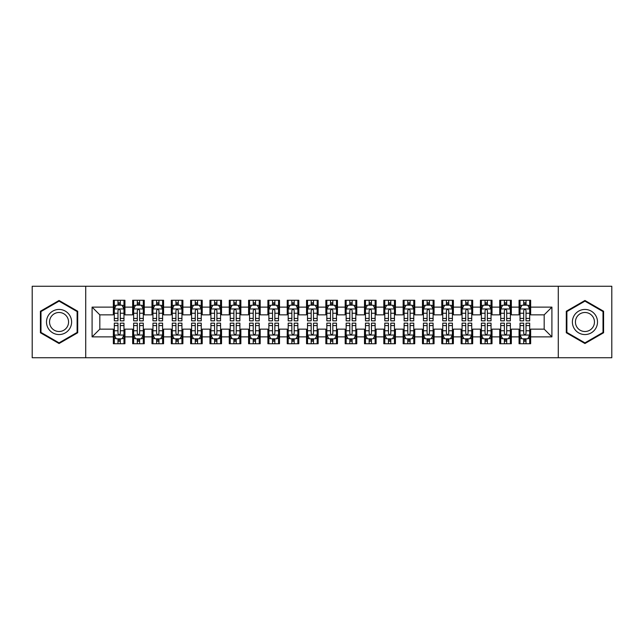 <?xml version="1.0" encoding="UTF-8"?>
<svg xmlns="http://www.w3.org/2000/svg" width="644" height="644" viewBox="0 0 644 644"><rect width="100%" height="100%" fill="white"/><g stroke="black" fill="none" stroke-linecap="round" stroke-linejoin="round"><path stroke-width="0.97" d="M558.284 357.742L611.8 357.742L611.8 286.258L558.284 286.258L558.284 357.742L85.716 357.742L85.716 286.258L32.2 286.258L32.2 357.742L85.716 357.742M558.284 286.258L85.716 286.258M92.092 336.876L92.092 307.124L113.344 307.124L113.344 314.852L99.82 314.852L99.82 329.148L92.092 336.876L113.344 336.876L113.344 343.735L124.936 343.735L124.936 336.876L132.664 336.876L132.664 343.735L144.256 343.735L144.256 336.876L151.984 336.876L151.984 343.735L163.576 343.735L163.576 336.876L171.304 336.876L171.304 343.735L182.896 343.735L182.896 336.876L190.624 336.876L190.624 343.735L202.216 343.735L202.216 336.876L209.944 336.876L209.944 343.735L221.536 343.735L221.536 336.876L229.264 336.876L229.264 343.735L240.856 343.735L240.856 336.876L248.584 336.876L248.584 343.735L260.176 343.735L260.176 336.876L267.904 336.876L267.904 343.735L279.496 343.735L279.496 336.876L287.224 336.876L287.224 343.735L298.816 343.735L298.816 336.876L306.544 336.876L306.544 343.735L318.136 343.735L318.136 336.876L325.864 336.876L325.864 343.735L337.456 343.735L337.456 336.876L345.184 336.876L345.184 343.735L356.776 343.735L356.776 336.876L364.504 336.876L364.504 343.735L376.096 343.735L376.096 336.876L383.824 336.876L383.824 343.735L395.416 343.735L395.416 336.876L403.144 336.876L403.144 343.735L414.736 343.735L414.736 336.876L422.464 336.876L422.464 343.735L434.056 343.735L434.056 336.876L441.784 336.876L441.784 343.735L453.376 343.735L453.376 336.876L461.104 336.876L461.104 343.735L472.696 343.735L472.696 336.876L480.424 336.876L480.424 343.735L492.016 343.735L492.016 336.876L499.744 336.876L499.744 343.735L511.336 343.735L511.336 336.876L519.064 336.876L519.064 343.735L530.656 343.735L530.656 329.148L544.18 329.148L544.18 314.852L530.656 314.852L530.656 307.124L551.908 307.124L551.908 336.876L530.656 336.876M530.656 307.124L530.656 300.265L519.064 300.265L519.064 307.124L511.336 307.124L511.336 300.265L499.744 300.265L499.744 307.124L492.016 307.124L492.016 300.265L480.424 300.265L480.424 307.124L472.696 307.124L472.696 300.265L461.104 300.265L461.104 307.124L453.376 307.124L453.376 300.265L441.784 300.265L441.784 307.124L434.056 307.124L434.056 300.265L422.464 300.265L422.464 307.124L414.736 307.124L414.736 300.265L403.144 300.265L403.144 307.124L395.416 307.124L395.416 300.265L383.824 300.265L383.824 307.124L376.096 307.124L376.096 300.265L364.504 300.265L364.504 307.124L356.776 307.124L356.776 300.265L345.184 300.265L345.184 307.124L337.456 307.124L337.456 300.265L325.864 300.265L325.864 307.124L318.136 307.124L318.136 300.265L306.544 300.265L306.544 307.124L298.816 307.124L298.816 300.265L287.224 300.265L287.224 307.124L279.496 307.124L279.496 300.265L267.904 300.265L267.904 307.124L260.176 307.124L260.176 300.265L248.584 300.265L248.584 307.124L240.856 307.124L240.856 300.265L229.264 300.265L229.264 307.124L221.536 307.124L221.536 300.265L209.944 300.265L209.944 307.124L202.216 307.124L202.216 300.265L190.624 300.265L190.624 307.124L182.896 307.124L182.896 300.265L171.304 300.265L171.304 307.124L163.576 307.124L163.576 300.265L151.984 300.265L151.984 307.124L144.256 307.124L144.256 300.265L132.664 300.265L132.664 307.124L124.936 307.124L124.936 300.265L113.344 300.265L113.344 307.124M511.336 336.876L511.336 329.148L519.064 329.148L519.064 336.876M551.908 307.124L544.18 314.852M492.016 336.876L492.016 329.148L499.744 329.148L499.744 336.876M519.064 307.124L519.064 314.852L511.336 314.852L511.336 307.124M472.696 336.876L472.696 329.148L480.424 329.148L480.424 336.876M499.744 307.124L499.744 314.852L492.016 314.852L492.016 307.124M453.376 336.876L453.376 329.148L461.104 329.148L461.104 336.876M480.424 307.124L480.424 314.852L472.696 314.852L472.696 307.124M434.056 336.876L434.056 329.148L441.784 329.148L441.784 336.876M461.104 307.124L461.104 314.852L453.376 314.852L453.376 307.124M414.736 336.876L414.736 329.148L422.464 329.148L422.464 336.876M441.784 307.124L441.784 314.852L434.056 314.852L434.056 307.124M395.416 336.876L395.416 329.148L403.144 329.148L403.144 336.876M422.464 307.124L422.464 314.852L414.736 314.852L414.736 307.124M376.096 336.876L376.096 329.148L383.824 329.148L383.824 336.876M403.144 307.124L403.144 314.852L395.416 314.852L395.416 307.124M356.776 336.876L356.776 329.148L364.504 329.148L364.504 336.876M383.824 307.124L383.824 314.852L376.096 314.852L376.096 307.124M337.456 336.876L337.456 329.148L345.184 329.148L345.184 336.876M364.504 307.124L364.504 314.852L356.776 314.852L356.776 307.124M318.136 336.876L318.136 329.148L325.864 329.148L325.864 336.876M345.184 307.124L345.184 314.852L337.456 314.852L337.456 307.124M298.816 336.876L298.816 329.148L306.544 329.148L306.544 336.876M325.864 307.124L325.864 314.852L318.136 314.852L318.136 307.124M279.496 336.876L279.496 329.148L287.224 329.148L287.224 336.876M306.544 307.124L306.544 314.852L298.816 314.852L298.816 307.124M260.176 336.876L260.176 329.148L267.904 329.148L267.904 336.876M287.224 307.124L287.224 314.852L279.496 314.852L279.496 307.124M240.856 336.876L240.856 329.148L248.584 329.148L248.584 336.876M267.904 307.124L267.904 314.852L260.176 314.852L260.176 307.124M221.536 336.876L221.536 329.148L229.264 329.148L229.264 336.876M248.584 307.124L248.584 314.852L240.856 314.852L240.856 307.124M202.216 336.876L202.216 329.148L209.944 329.148L209.944 336.876M229.264 307.124L229.264 314.852L221.536 314.852L221.536 307.124M182.896 336.876L182.896 329.148L190.624 329.148L190.624 336.876M209.944 307.124L209.944 314.852L202.216 314.852L202.216 307.124M163.576 336.876L163.576 329.148L171.304 329.148L171.304 336.876M190.624 307.124L190.624 314.852L182.896 314.852L182.896 307.124M144.256 336.876L144.256 329.148L151.984 329.148L151.984 336.876M171.304 307.124L171.304 314.852L163.576 314.852L163.576 307.124M124.936 336.876L124.936 329.148L132.664 329.148L132.664 336.876M151.984 307.124L151.984 314.852L144.256 314.852L144.256 307.124M99.82 329.148L113.344 329.148L113.344 336.876M132.664 307.124L132.664 314.852L124.936 314.852L124.936 307.124M519.064 305.095L520.03 305.095M529.69 305.095L530.656 305.095M499.744 305.095L500.71 305.095M510.37 305.095L511.336 305.095M480.424 305.095L481.39 305.095M491.05 305.095L492.016 305.095M461.104 305.095L462.07 305.095M471.73 305.095L472.696 305.095M441.784 305.095L442.75 305.095M452.41 305.095L453.376 305.095M422.464 305.095L423.43 305.095M433.09 305.095L434.056 305.095M403.144 305.095L404.11 305.095M413.77 305.095L414.736 305.095M383.824 305.095L384.79 305.095M394.45 305.095L395.416 305.095M364.504 305.095L365.47 305.095M375.13 305.095L376.096 305.095M345.184 305.095L346.15 305.095M355.81 305.095L356.776 305.095M325.864 305.095L326.83 305.095M336.49 305.095L337.456 305.095M306.544 305.095L307.51 305.095M317.17 305.095L318.136 305.095M287.224 305.095L288.19 305.095M297.85 305.095L298.816 305.095M267.904 305.095L268.87 305.095M278.53 305.095L279.496 305.095M248.584 305.095L249.55 305.095M259.21 305.095L260.176 305.095M229.264 305.095L230.23 305.095M239.89 305.095L240.856 305.095M209.944 305.095L210.91 305.095M220.57 305.095L221.536 305.095M190.624 305.095L191.59 305.095M201.25 305.095L202.216 305.095M171.304 305.095L172.27 305.095M181.93 305.095L182.896 305.095M151.984 305.095L152.95 305.095M162.61 305.095L163.576 305.095M132.664 305.095L133.63 305.095M143.29 305.095L144.256 305.095M113.344 305.095L114.31 305.095M123.97 305.095L124.936 305.095M113.344 338.905L114.31 338.905M123.97 338.905L124.936 338.905M132.664 338.905L133.63 338.905M143.29 338.905L144.256 338.905M151.984 338.905L152.95 338.905M162.61 338.905L163.576 338.905M171.304 338.905L172.27 338.905M181.93 338.905L182.896 338.905M190.624 338.905L191.59 338.905M201.25 338.905L202.216 338.905M209.944 338.905L210.91 338.905M220.57 338.905L221.536 338.905M229.264 338.905L230.23 338.905M239.89 338.905L240.856 338.905M248.584 338.905L249.55 338.905M259.21 338.905L260.176 338.905M267.904 338.905L268.87 338.905M278.53 338.905L279.496 338.905M287.224 338.905L288.19 338.905M297.85 338.905L298.816 338.905M306.544 338.905L307.51 338.905M317.17 338.905L318.136 338.905M325.864 338.905L326.83 338.905M336.49 338.905L337.456 338.905M345.184 338.905L346.15 338.905M355.81 338.905L356.776 338.905M364.504 338.905L365.47 338.905M375.13 338.905L376.096 338.905M383.824 338.905L384.79 338.905M394.45 338.905L395.416 338.905M403.144 338.905L404.11 338.905M413.77 338.905L414.736 338.905M422.464 338.905L423.43 338.905M433.09 338.905L434.056 338.905M441.784 338.905L442.75 338.905M452.41 338.905L453.376 338.905M461.104 338.905L462.07 338.905M471.73 338.905L472.696 338.905M480.424 338.905L481.39 338.905M491.05 338.905L492.016 338.905M499.744 338.905L500.71 338.905M510.37 338.905L511.336 338.905M519.064 338.905L520.03 338.905M529.69 338.905L530.656 338.905M92.092 307.124L99.82 314.852M544.18 329.148L551.908 336.876M77.699 311.237L59.055 300.474L40.411 311.237L40.411 332.763L59.055 343.526L77.699 332.763L77.699 311.237M566.301 311.237L566.301 332.763L584.945 343.526L603.589 332.763L603.589 311.237L584.945 300.474L566.301 311.237M120.299 302.777L117.981 302.777M123.97 318.418L120.299 318.418L120.299 320.841L123.97 320.841L123.97 309.056L122.038 305.192L116.242 305.192L114.31 309.056L114.31 320.841L117.981 320.841L117.981 318.418L114.31 318.418M114.31 309.056L114.31 300.265M123.97 309.056L123.97 300.265M117.981 305.192L117.981 300.265M120.299 300.265L120.299 305.192M120.299 318.418L120.299 310.505C119.526 309.015 118.754 309.015 117.981 310.505L117.981 318.418M120.299 305.095L117.981 305.095M117.981 341.223L120.299 341.223M114.31 325.582L117.981 325.582L117.981 323.159L114.31 323.159L114.31 334.944L116.242 338.808L122.038 338.808L123.97 334.944L123.97 323.159L120.299 323.159L120.299 325.582L123.97 325.582M123.97 334.944L123.97 343.735M114.31 334.944L114.31 343.735M120.299 338.808L120.299 343.735M117.981 343.735L117.981 338.808M117.981 325.582L117.981 333.495C118.754 334.985 119.526 334.985 120.299 333.495L120.299 325.582M117.981 338.905L120.299 338.905M139.619 302.777L137.301 302.777M143.29 318.418L139.619 318.418L139.619 320.841L143.29 320.841L143.29 309.056L141.358 305.192L135.562 305.192L133.63 309.056L133.63 320.841L137.301 320.841L137.301 318.418L133.63 318.418M133.63 309.056L133.63 300.265M143.29 309.056L143.29 300.265M137.301 305.192L137.301 300.265M139.619 300.265L139.619 305.192M139.619 318.418L139.619 310.505C138.846 309.015 138.074 309.015 137.301 310.505L137.301 318.418M139.619 305.095L137.301 305.095M158.939 302.777L156.621 302.777M162.61 318.418L158.939 318.418L158.939 320.841L162.61 320.841L162.61 309.056L160.678 305.192L154.882 305.192L152.95 309.056L152.95 320.841L156.621 320.841L156.621 318.418L152.95 318.418M152.95 309.056L152.95 300.265M162.61 309.056L162.61 300.265M156.621 305.192L156.621 300.265M158.939 300.265L158.939 305.192M158.939 318.418L158.939 310.505C158.166 309.015 157.394 309.015 156.621 310.505L156.621 318.418M158.939 305.095L156.621 305.095M137.301 341.223L139.619 341.223M133.63 325.582L137.301 325.582L137.301 323.159L133.63 323.159L133.63 334.944L135.562 338.808L141.358 338.808L143.29 334.944L143.29 323.159L139.619 323.159L139.619 325.582L143.29 325.582M143.29 334.944L143.29 343.735M133.63 334.944L133.63 343.735M139.619 338.808L139.619 343.735M137.301 343.735L137.301 338.808M137.301 325.582L137.301 333.495C138.074 334.985 138.846 334.985 139.619 333.495L139.619 325.582M137.301 338.905L139.619 338.905M156.621 341.223L158.939 341.223M152.95 325.582L156.621 325.582L156.621 323.159L152.95 323.159L152.95 334.944L154.882 338.808L160.678 338.808L162.61 334.944L162.61 323.159L158.939 323.159L158.939 325.582L162.61 325.582M162.61 334.944L162.61 343.735M152.95 334.944L152.95 343.735M158.939 338.808L158.939 343.735M156.621 343.735L156.621 338.808M156.621 325.582L156.621 333.495C157.394 334.985 158.166 334.985 158.939 333.495L158.939 325.582M156.621 338.905L158.939 338.905M69.93 315.721A12.558 12.558 0 0 0 52.776 311.124A12.558 12.558 0 0 0 48.179 328.279A12.558 12.558 0 0 0 65.334 332.876A12.558 12.558 0 0 0 69.93 315.721M67.29 317.242A9.507 9.507 0 0 0 54.297 313.765A9.507 9.507 0 0 0 50.82 326.758A9.507 9.507 0 0 0 63.812 330.235A9.507 9.507 0 0 0 67.29 317.242M59.055 342.858L40.991 332.433L40.991 311.567L59.055 301.142L77.119 311.567L77.119 332.433L59.055 342.858M595.821 315.721A12.558 12.558 0 0 0 578.666 311.124A12.558 12.558 0 0 0 574.07 328.279A12.558 12.558 0 0 0 591.224 332.876A12.558 12.558 0 0 0 595.821 315.721M593.18 317.242A9.507 9.507 0 0 0 580.188 313.765A9.507 9.507 0 0 0 576.71 326.758A9.507 9.507 0 0 0 589.703 330.235A9.507 9.507 0 0 0 593.18 317.242M584.945 342.858L566.881 332.433L566.881 311.567L584.945 301.142L603.009 311.567L603.009 332.433L584.945 342.858M178.259 302.777L175.941 302.777M181.93 318.418L178.259 318.418L178.259 320.841L181.93 320.841L181.93 309.056L179.998 305.192L174.202 305.192L172.27 309.056L172.27 320.841L175.941 320.841L175.941 318.418L172.27 318.418M172.27 309.056L172.27 300.265M181.93 309.056L181.93 300.265M175.941 305.192L175.941 300.265M178.259 300.265L178.259 305.192M178.259 318.418L178.259 310.505C177.486 309.015 176.714 309.015 175.941 310.505L175.941 318.418M178.259 305.095L175.941 305.095M197.579 302.777L195.261 302.777M201.25 318.418L197.579 318.418L197.579 320.841L201.25 320.841L201.25 309.056L199.318 305.192L193.522 305.192L191.59 309.056L191.59 320.841L195.261 320.841L195.261 318.418L191.59 318.418M191.59 309.056L191.59 300.265M201.25 309.056L201.25 300.265M195.261 305.192L195.261 300.265M197.579 300.265L197.579 305.192M197.579 318.418L197.579 310.505C196.806 309.015 196.034 309.015 195.261 310.505L195.261 318.418M197.579 305.095L195.261 305.095M175.941 341.223L178.259 341.223M172.27 325.582L175.941 325.582L175.941 323.159L172.27 323.159L172.27 334.944L174.202 338.808L179.998 338.808L181.93 334.944L181.93 323.159L178.259 323.159L178.259 325.582L181.93 325.582M181.93 334.944L181.93 343.735M172.27 334.944L172.27 343.735M178.259 338.808L178.259 343.735M175.941 343.735L175.941 338.808M175.941 325.582L175.941 333.495C176.714 334.985 177.486 334.985 178.259 333.495L178.259 325.582M175.941 338.905L178.259 338.905M195.261 341.223L197.579 341.223M191.59 325.582L195.261 325.582L195.261 323.159L191.59 323.159L191.59 334.944L193.522 338.808L199.318 338.808L201.25 334.944L201.25 323.159L197.579 323.159L197.579 325.582L201.25 325.582M201.25 334.944L201.25 343.735M191.59 334.944L191.59 343.735M197.579 338.808L197.579 343.735M195.261 343.735L195.261 338.808M195.261 325.582L195.261 333.495C196.034 334.985 196.806 334.985 197.579 333.495L197.579 325.582M195.261 338.905L197.579 338.905M216.899 302.777L214.581 302.777M220.57 318.418L216.899 318.418L216.899 320.841L220.57 320.841L220.57 309.056L218.638 305.192L212.842 305.192L210.91 309.056L210.91 320.841L214.581 320.841L214.581 318.418L210.91 318.418M210.91 309.056L210.91 300.265M220.57 309.056L220.57 300.265M214.581 305.192L214.581 300.265M216.899 300.265L216.899 305.192M216.899 318.418L216.899 310.505C216.126 309.015 215.354 309.015 214.581 310.505L214.581 318.418M216.899 305.095L214.581 305.095M214.581 341.223L216.899 341.223M210.91 325.582L214.581 325.582L214.581 323.159L210.91 323.159L210.91 334.944L212.842 338.808L218.638 338.808L220.57 334.944L220.57 323.159L216.899 323.159L216.899 325.582L220.57 325.582M220.57 334.944L220.57 343.735M210.91 334.944L210.91 343.735M216.899 338.808L216.899 343.735M214.581 343.735L214.581 338.808M214.581 325.582L214.581 333.495C215.354 334.985 216.126 334.985 216.899 333.495L216.899 325.582M214.581 338.905L216.899 338.905M236.219 302.777L233.901 302.777M239.89 318.418L236.219 318.418L236.219 320.841L239.89 320.841L239.89 309.056L237.958 305.192L232.162 305.192L230.23 309.056L230.23 320.841L233.901 320.841L233.901 318.418L230.23 318.418M230.23 309.056L230.23 300.265M239.89 309.056L239.89 300.265M233.901 305.192L233.901 300.265M236.219 300.265L236.219 305.192M236.219 318.418L236.219 310.505C235.446 309.015 234.674 309.015 233.901 310.505L233.901 318.418M236.219 305.095L233.901 305.095M233.901 341.223L236.219 341.223M230.23 325.582L233.901 325.582L233.901 323.159L230.23 323.159L230.23 334.944L232.162 338.808L237.958 338.808L239.89 334.944L239.89 323.159L236.219 323.159L236.219 325.582L239.89 325.582M239.89 334.944L239.89 343.735M230.23 334.944L230.23 343.735M236.219 338.808L236.219 343.735M233.901 343.735L233.901 338.808M233.901 325.582L233.901 333.495C234.674 334.985 235.446 334.985 236.219 333.495L236.219 325.582M233.901 338.905L236.219 338.905M255.539 302.777L253.221 302.777M259.21 318.418L255.539 318.418L255.539 320.841L259.21 320.841L259.21 309.056L257.278 305.192L251.482 305.192L249.55 309.056L249.55 320.841L253.221 320.841L253.221 318.418L249.55 318.418M249.55 309.056L249.55 300.265M259.21 309.056L259.21 300.265M253.221 305.192L253.221 300.265M255.539 300.265L255.539 305.192M255.539 318.418L255.539 310.505C254.766 309.015 253.994 309.015 253.221 310.505L253.221 318.418M255.539 305.095L253.221 305.095M253.221 341.223L255.539 341.223M249.55 325.582L253.221 325.582L253.221 323.159L249.55 323.159L249.55 334.944L251.482 338.808L257.278 338.808L259.21 334.944L259.21 323.159L255.539 323.159L255.539 325.582L259.21 325.582M259.21 334.944L259.21 343.735M249.55 334.944L249.55 343.735M255.539 338.808L255.539 343.735M253.221 343.735L253.221 338.808M253.221 325.582L253.221 333.495C253.994 334.985 254.766 334.985 255.539 333.495L255.539 325.582M253.221 338.905L255.539 338.905M274.859 302.777L272.541 302.777M278.53 318.418L274.859 318.418L274.859 320.841L278.53 320.841L278.53 309.056L276.598 305.192L270.802 305.192L268.87 309.056L268.87 320.841L272.541 320.841L272.541 318.418L268.87 318.418M268.87 309.056L268.87 300.265M278.53 309.056L278.53 300.265M272.541 305.192L272.541 300.265M274.859 300.265L274.859 305.192M274.859 318.418L274.859 310.505C274.086 309.015 273.314 309.015 272.541 310.505L272.541 318.418M274.859 305.095L272.541 305.095M272.541 341.223L274.859 341.223M268.87 325.582L272.541 325.582L272.541 323.159L268.87 323.159L268.87 334.944L270.802 338.808L276.598 338.808L278.53 334.944L278.53 323.159L274.859 323.159L274.859 325.582L278.53 325.582M278.53 334.944L278.53 343.735M268.87 334.944L268.87 343.735M274.859 338.808L274.859 343.735M272.541 343.735L272.541 338.808M272.541 325.582L272.541 333.495C273.314 334.985 274.086 334.985 274.859 333.495L274.859 325.582M272.541 338.905L274.859 338.905M294.179 302.777L291.861 302.777M297.85 318.418L294.179 318.418L294.179 320.841L297.85 320.841L297.85 309.056L295.918 305.192L290.122 305.192L288.19 309.056L288.19 320.841L291.861 320.841L291.861 318.418L288.19 318.418M288.19 309.056L288.19 300.265M297.85 309.056L297.85 300.265M291.861 305.192L291.861 300.265M294.179 300.265L294.179 305.192M294.179 318.418L294.179 310.505C293.406 309.015 292.634 309.015 291.861 310.505L291.861 318.418M294.179 305.095L291.861 305.095M291.861 341.223L294.179 341.223M288.19 325.582L291.861 325.582L291.861 323.159L288.19 323.159L288.19 334.944L290.122 338.808L295.918 338.808L297.85 334.944L297.85 323.159L294.179 323.159L294.179 325.582L297.85 325.582M297.85 334.944L297.85 343.735M288.19 334.944L288.19 343.735M294.179 338.808L294.179 343.735M291.861 343.735L291.861 338.808M291.861 325.582L291.861 333.495C292.634 334.985 293.406 334.985 294.179 333.495L294.179 325.582M291.861 338.905L294.179 338.905M313.499 302.777L311.181 302.777M317.17 318.418L313.499 318.418L313.499 320.841L317.17 320.841L317.17 309.056L315.238 305.192L309.442 305.192L307.51 309.056L307.51 320.841L311.181 320.841L311.181 318.418L307.51 318.418M307.51 309.056L307.51 300.265M317.17 309.056L317.17 300.265M311.181 305.192L311.181 300.265M313.499 300.265L313.499 305.192M313.499 318.418L313.499 310.505C312.726 309.015 311.954 309.015 311.181 310.505L311.181 318.418M313.499 305.095L311.181 305.095M311.181 341.223L313.499 341.223M307.51 325.582L311.181 325.582L311.181 323.159L307.51 323.159L307.51 334.944L309.442 338.808L315.238 338.808L317.17 334.944L317.17 323.159L313.499 323.159L313.499 325.582L317.17 325.582M317.17 334.944L317.17 343.735M307.51 334.944L307.51 343.735M313.499 338.808L313.499 343.735M311.181 343.735L311.181 338.808M311.181 325.582L311.181 333.495C311.954 334.985 312.726 334.985 313.499 333.495L313.499 325.582M311.181 338.905L313.499 338.905M332.819 302.777L330.501 302.777M336.49 318.418L332.819 318.418L332.819 320.841L336.49 320.841L336.49 309.056L334.558 305.192L328.762 305.192L326.83 309.056L326.83 320.841L330.501 320.841L330.501 318.418L326.83 318.418M326.83 309.056L326.83 300.265M336.49 309.056L336.49 300.265M330.501 305.192L330.501 300.265M332.819 300.265L332.819 305.192M332.819 318.418L332.819 310.505C332.046 309.015 331.274 309.015 330.501 310.505L330.501 318.418M332.819 305.095L330.501 305.095M330.501 341.223L332.819 341.223M326.83 325.582L330.501 325.582L330.501 323.159L326.83 323.159L326.83 334.944L328.762 338.808L334.558 338.808L336.49 334.944L336.49 323.159L332.819 323.159L332.819 325.582L336.49 325.582M336.49 334.944L336.49 343.735M326.83 334.944L326.83 343.735M332.819 338.808L332.819 343.735M330.501 343.735L330.501 338.808M330.501 325.582L330.501 333.495C331.274 334.985 332.046 334.985 332.819 333.495L332.819 325.582M330.501 338.905L332.819 338.905M352.139 302.777L349.821 302.777M355.81 318.418L352.139 318.418L352.139 320.841L355.81 320.841L355.81 309.056L353.878 305.192L348.082 305.192L346.15 309.056L346.15 320.841L349.821 320.841L349.821 318.418L346.15 318.418M346.15 309.056L346.15 300.265M355.81 309.056L355.81 300.265M349.821 305.192L349.821 300.265M352.139 300.265L352.139 305.192M352.139 318.418L352.139 310.505C351.366 309.015 350.594 309.015 349.821 310.505L349.821 318.418M352.139 305.095L349.821 305.095M349.821 341.223L352.139 341.223M346.15 325.582L349.821 325.582L349.821 323.159L346.15 323.159L346.15 334.944L348.082 338.808L353.878 338.808L355.81 334.944L355.81 323.159L352.139 323.159L352.139 325.582L355.81 325.582M355.81 334.944L355.81 343.735M346.15 334.944L346.15 343.735M352.139 338.808L352.139 343.735M349.821 343.735L349.821 338.808M349.821 325.582L349.821 333.495C350.594 334.985 351.366 334.985 352.139 333.495L352.139 325.582M349.821 338.905L352.139 338.905M371.459 302.777L369.141 302.777M375.13 318.418L371.459 318.418L371.459 320.841L375.13 320.841L375.13 309.056L373.198 305.192L367.402 305.192L365.47 309.056L365.47 320.841L369.141 320.841L369.141 318.418L365.47 318.418M365.47 309.056L365.47 300.265M375.13 309.056L375.13 300.265M369.141 305.192L369.141 300.265M371.459 300.265L371.459 305.192M371.459 318.418L371.459 310.505C370.686 309.015 369.914 309.015 369.141 310.505L369.141 318.418M371.459 305.095L369.141 305.095M369.141 341.223L371.459 341.223M365.47 325.582L369.141 325.582L369.141 323.159L365.47 323.159L365.47 334.944L367.402 338.808L373.198 338.808L375.13 334.944L375.13 323.159L371.459 323.159L371.459 325.582L375.13 325.582M375.13 334.944L375.13 343.735M365.47 334.944L365.47 343.735M371.459 338.808L371.459 343.735M369.141 343.735L369.141 338.808M369.141 325.582L369.141 333.495C369.914 334.985 370.686 334.985 371.459 333.495L371.459 325.582M369.141 338.905L371.459 338.905M390.779 302.777L388.461 302.777M394.45 318.418L390.779 318.418L390.779 320.841L394.45 320.841L394.45 309.056L392.518 305.192L386.722 305.192L384.79 309.056L384.79 320.841L388.461 320.841L388.461 318.418L384.79 318.418M384.79 309.056L384.79 300.265M394.45 309.056L394.45 300.265M388.461 305.192L388.461 300.265M390.779 300.265L390.779 305.192M390.779 318.418L390.779 310.505C390.006 309.015 389.234 309.015 388.461 310.505L388.461 318.418M390.779 305.095L388.461 305.095M388.461 341.223L390.779 341.223M384.79 325.582L388.461 325.582L388.461 323.159L384.79 323.159L384.79 334.944L386.722 338.808L392.518 338.808L394.45 334.944L394.45 323.159L390.779 323.159L390.779 325.582L394.45 325.582M394.45 334.944L394.45 343.735M384.79 334.944L384.79 343.735M390.779 338.808L390.779 343.735M388.461 343.735L388.461 338.808M388.461 325.582L388.461 333.495C389.234 334.985 390.006 334.985 390.779 333.495L390.779 325.582M388.461 338.905L390.779 338.905M410.099 302.777L407.781 302.777M413.77 318.418L410.099 318.418L410.099 320.841L413.77 320.841L413.77 309.056L411.838 305.192L406.042 305.192L404.11 309.056L404.11 320.841L407.781 320.841L407.781 318.418L404.11 318.418M404.11 309.056L404.11 300.265M413.77 309.056L413.77 300.265M407.781 305.192L407.781 300.265M410.099 300.265L410.099 305.192M410.099 318.418L410.099 310.505C409.326 309.015 408.554 309.015 407.781 310.505L407.781 318.418M410.099 305.095L407.781 305.095M407.781 341.223L410.099 341.223M404.11 325.582L407.781 325.582L407.781 323.159L404.11 323.159L404.11 334.944L406.042 338.808L411.838 338.808L413.77 334.944L413.77 323.159L410.099 323.159L410.099 325.582L413.77 325.582M413.77 334.944L413.77 343.735M404.11 334.944L404.11 343.735M410.099 338.808L410.099 343.735M407.781 343.735L407.781 338.808M407.781 325.582L407.781 333.495C408.554 334.985 409.326 334.985 410.099 333.495L410.099 325.582M407.781 338.905L410.099 338.905M429.419 302.777L427.101 302.777M433.09 318.418L429.419 318.418L429.419 320.841L433.09 320.841L433.09 309.056L431.158 305.192L425.362 305.192L423.43 309.056L423.43 320.841L427.101 320.841L427.101 318.418L423.43 318.418M423.43 309.056L423.43 300.265M433.09 309.056L433.09 300.265M427.101 305.192L427.101 300.265M429.419 300.265L429.419 305.192M429.419 318.418L429.419 310.505C428.646 309.015 427.874 309.015 427.101 310.505L427.101 318.418M429.419 305.095L427.101 305.095M427.101 341.223L429.419 341.223M423.43 325.582L427.101 325.582L427.101 323.159L423.43 323.159L423.43 334.944L425.362 338.808L431.158 338.808L433.09 334.944L433.09 323.159L429.419 323.159L429.419 325.582L433.09 325.582M433.09 334.944L433.09 343.735M423.43 334.944L423.43 343.735M429.419 338.808L429.419 343.735M427.101 343.735L427.101 338.808M427.101 325.582L427.101 333.495C427.874 334.985 428.646 334.985 429.419 333.495L429.419 325.582M427.101 338.905L429.419 338.905M448.739 302.777L446.421 302.777M452.41 318.418L448.739 318.418L448.739 320.841L452.41 320.841L452.41 309.056L450.478 305.192L444.682 305.192L442.75 309.056L442.75 320.841L446.421 320.841L446.421 318.418L442.75 318.418M442.75 309.056L442.75 300.265M452.41 309.056L452.41 300.265M446.421 305.192L446.421 300.265M448.739 300.265L448.739 305.192M448.739 318.418L448.739 310.505C447.966 309.015 447.194 309.015 446.421 310.505L446.421 318.418M448.739 305.095L446.421 305.095M446.421 341.223L448.739 341.223M442.75 325.582L446.421 325.582L446.421 323.159L442.75 323.159L442.75 334.944L444.682 338.808L450.478 338.808L452.41 334.944L452.41 323.159L448.739 323.159L448.739 325.582L452.41 325.582M452.41 334.944L452.41 343.735M442.75 334.944L442.75 343.735M448.739 338.808L448.739 343.735M446.421 343.735L446.421 338.808M446.421 325.582L446.421 333.495C447.194 334.985 447.966 334.985 448.739 333.495L448.739 325.582M446.421 338.905L448.739 338.905M468.059 302.777L465.741 302.777M471.73 318.418L468.059 318.418L468.059 320.841L471.73 320.841L471.73 309.056L469.798 305.192L464.002 305.192L462.07 309.056L462.07 320.841L465.741 320.841L465.741 318.418L462.07 318.418M462.07 309.056L462.07 300.265M471.73 309.056L471.73 300.265M465.741 305.192L465.741 300.265M468.059 300.265L468.059 305.192M468.059 318.418L468.059 310.505C467.286 309.015 466.514 309.015 465.741 310.505L465.741 318.418M468.059 305.095L465.741 305.095M465.741 341.223L468.059 341.223M462.07 325.582L465.741 325.582L465.741 323.159L462.07 323.159L462.07 334.944L464.002 338.808L469.798 338.808L471.73 334.944L471.73 323.159L468.059 323.159L468.059 325.582L471.73 325.582M471.73 334.944L471.73 343.735M462.07 334.944L462.07 343.735M468.059 338.808L468.059 343.735M465.741 343.735L465.741 338.808M465.741 325.582L465.741 333.495C466.514 334.985 467.286 334.985 468.059 333.495L468.059 325.582M465.741 338.905L468.059 338.905M487.379 302.777L485.061 302.777M491.05 318.418L487.379 318.418L487.379 320.841L491.05 320.841L491.05 309.056L489.118 305.192L483.322 305.192L481.39 309.056L481.39 320.841L485.061 320.841L485.061 318.418L481.39 318.418M481.39 309.056L481.39 300.265M491.05 309.056L491.05 300.265M485.061 305.192L485.061 300.265M487.379 300.265L487.379 305.192M487.379 318.418L487.379 310.505C486.606 309.015 485.834 309.015 485.061 310.505L485.061 318.418M487.379 305.095L485.061 305.095M485.061 341.223L487.379 341.223M481.39 325.582L485.061 325.582L485.061 323.159L481.39 323.159L481.39 334.944L483.322 338.808L489.118 338.808L491.05 334.944L491.05 323.159L487.379 323.159L487.379 325.582L491.05 325.582M491.05 334.944L491.05 343.735M481.39 334.944L481.39 343.735M487.379 338.808L487.379 343.735M485.061 343.735L485.061 338.808M485.061 325.582L485.061 333.495C485.834 334.985 486.606 334.985 487.379 333.495L487.379 325.582M485.061 338.905L487.379 338.905M506.699 302.777L504.381 302.777M510.37 318.418L506.699 318.418L506.699 320.841L510.37 320.841L510.37 309.056L508.438 305.192L502.642 305.192L500.71 309.056L500.71 320.841L504.381 320.841L504.381 318.418L500.71 318.418M500.71 309.056L500.71 300.265M510.37 309.056L510.37 300.265M504.381 305.192L504.381 300.265M506.699 300.265L506.699 305.192M506.699 318.418L506.699 310.505C505.926 309.015 505.154 309.015 504.381 310.505L504.381 318.418M506.699 305.095L504.381 305.095M504.381 341.223L506.699 341.223M500.71 325.582L504.381 325.582L504.381 323.159L500.71 323.159L500.71 334.944L502.642 338.808L508.438 338.808L510.37 334.944L510.37 323.159L506.699 323.159L506.699 325.582L510.37 325.582M510.37 334.944L510.37 343.735M500.71 334.944L500.71 343.735M506.699 338.808L506.699 343.735M504.381 343.735L504.381 338.808M504.381 325.582L504.381 333.495C505.154 334.985 505.926 334.985 506.699 333.495L506.699 325.582M504.381 338.905L506.699 338.905M526.019 302.777L523.701 302.777M529.69 318.418L526.019 318.418L526.019 320.841L529.69 320.841L529.69 309.056L527.758 305.192L521.962 305.192L520.03 309.056L520.03 320.841L523.701 320.841L523.701 318.418L520.03 318.418M520.03 309.056L520.03 300.265M529.69 309.056L529.69 300.265M523.701 305.192L523.701 300.265M526.019 300.265L526.019 305.192M526.019 318.418L526.019 310.505C525.246 309.015 524.474 309.015 523.701 310.505L523.701 318.418M526.019 305.095L523.701 305.095M523.701 341.223L526.019 341.223M520.03 325.582L523.701 325.582L523.701 323.159L520.03 323.159L520.03 334.944L521.962 338.808L527.758 338.808L529.69 334.944L529.69 323.159L526.019 323.159L526.019 325.582L529.69 325.582M529.69 334.944L529.69 343.735M520.03 334.944L520.03 343.735M526.019 338.808L526.019 343.735M523.701 343.735L523.701 338.808M523.701 325.582L523.701 333.495C524.474 334.985 525.246 334.985 526.019 333.495L526.019 325.582M523.701 338.905L526.019 338.905M123.922 308.959L114.358 308.959M114.31 305.425L116.129 305.425M122.151 305.425L123.97 305.425M117.981 313.242L114.31 313.242M123.97 313.242L120.299 313.242M120.299 304.008L117.981 304.008M114.358 335.041L123.922 335.041M123.97 338.575L122.151 338.575M116.129 338.575L114.31 338.575M120.299 330.758L123.97 330.758M114.31 330.758L117.981 330.758M117.981 339.992L120.299 339.992M143.242 308.959L133.678 308.959M133.63 305.425L135.449 305.425M141.471 305.425L143.29 305.425M137.301 313.242L133.63 313.242M143.29 313.242L139.619 313.242M139.619 304.008L137.301 304.008M162.562 308.959L152.998 308.959M152.95 305.425L154.769 305.425M160.791 305.425L162.61 305.425M156.621 313.242L152.95 313.242M162.61 313.242L158.939 313.242M158.939 304.008L156.621 304.008M133.678 335.041L143.242 335.041M143.29 338.575L141.471 338.575M135.449 338.575L133.63 338.575M139.619 330.758L143.29 330.758M133.63 330.758L137.301 330.758M137.301 339.992L139.619 339.992M152.998 335.041L162.562 335.041M162.61 338.575L160.791 338.575M154.769 338.575L152.95 338.575M158.939 330.758L162.61 330.758M152.95 330.758L156.621 330.758M156.621 339.992L158.939 339.992M181.882 308.959L172.318 308.959M172.27 305.425L174.089 305.425M180.111 305.425L181.93 305.425M175.941 313.242L172.27 313.242M181.93 313.242L178.259 313.242M178.259 304.008L175.941 304.008M201.202 308.959L191.638 308.959M191.59 305.425L193.409 305.425M199.431 305.425L201.25 305.425M195.261 313.242L191.59 313.242M201.25 313.242L197.579 313.242M197.579 304.008L195.261 304.008M172.318 335.041L181.882 335.041M181.93 338.575L180.111 338.575M174.089 338.575L172.27 338.575M178.259 330.758L181.93 330.758M172.27 330.758L175.941 330.758M175.941 339.992L178.259 339.992M191.638 335.041L201.202 335.041M201.25 338.575L199.431 338.575M193.409 338.575L191.59 338.575M197.579 330.758L201.25 330.758M191.59 330.758L195.261 330.758M195.261 339.992L197.579 339.992M220.522 308.959L210.958 308.959M210.91 305.425L212.729 305.425M218.751 305.425L220.57 305.425M214.581 313.242L210.91 313.242M220.57 313.242L216.899 313.242M216.899 304.008L214.581 304.008M210.958 335.041L220.522 335.041M220.57 338.575L218.751 338.575M212.729 338.575L210.91 338.575M216.899 330.758L220.57 330.758M210.91 330.758L214.581 330.758M214.581 339.992L216.899 339.992M239.842 308.959L230.278 308.959M230.23 305.425L232.049 305.425M238.071 305.425L239.89 305.425M233.901 313.242L230.23 313.242M239.89 313.242L236.219 313.242M236.219 304.008L233.901 304.008M230.278 335.041L239.842 335.041M239.89 338.575L238.071 338.575M232.049 338.575L230.23 338.575M236.219 330.758L239.89 330.758M230.23 330.758L233.901 330.758M233.901 339.992L236.219 339.992M259.162 308.959L249.598 308.959M249.55 305.425L251.369 305.425M257.391 305.425L259.21 305.425M253.221 313.242L249.55 313.242M259.21 313.242L255.539 313.242M255.539 304.008L253.221 304.008M249.598 335.041L259.162 335.041M259.21 338.575L257.391 338.575M251.369 338.575L249.55 338.575M255.539 330.758L259.21 330.758M249.55 330.758L253.221 330.758M253.221 339.992L255.539 339.992M278.482 308.959L268.918 308.959M268.87 305.425L270.689 305.425M276.711 305.425L278.53 305.425M272.541 313.242L268.87 313.242M278.53 313.242L274.859 313.242M274.859 304.008L272.541 304.008M268.918 335.041L278.482 335.041M278.53 338.575L276.711 338.575M270.689 338.575L268.87 338.575M274.859 330.758L278.53 330.758M268.87 330.758L272.541 330.758M272.541 339.992L274.859 339.992M297.802 308.959L288.238 308.959M288.19 305.425L290.009 305.425M296.031 305.425L297.85 305.425M291.861 313.242L288.19 313.242M297.85 313.242L294.179 313.242M294.179 304.008L291.861 304.008M288.238 335.041L297.802 335.041M297.85 338.575L296.031 338.575M290.009 338.575L288.19 338.575M294.179 330.758L297.85 330.758M288.19 330.758L291.861 330.758M291.861 339.992L294.179 339.992M317.122 308.959L307.558 308.959M307.51 305.425L309.329 305.425M315.351 305.425L317.17 305.425M311.181 313.242L307.51 313.242M317.17 313.242L313.499 313.242M313.499 304.008L311.181 304.008M307.558 335.041L317.122 335.041M317.17 338.575L315.351 338.575M309.329 338.575L307.51 338.575M313.499 330.758L317.17 330.758M307.51 330.758L311.181 330.758M311.181 339.992L313.499 339.992M336.442 308.959L326.878 308.959M326.83 305.425L328.649 305.425M334.671 305.425L336.49 305.425M330.501 313.242L326.83 313.242M336.49 313.242L332.819 313.242M332.819 304.008L330.501 304.008M326.878 335.041L336.442 335.041M336.49 338.575L334.671 338.575M328.649 338.575L326.83 338.575M332.819 330.758L336.49 330.758M326.83 330.758L330.501 330.758M330.501 339.992L332.819 339.992M355.762 308.959L346.198 308.959M346.15 305.425L347.969 305.425M353.991 305.425L355.81 305.425M349.821 313.242L346.15 313.242M355.81 313.242L352.139 313.242M352.139 304.008L349.821 304.008M346.198 335.041L355.762 335.041M355.81 338.575L353.991 338.575M347.969 338.575L346.15 338.575M352.139 330.758L355.81 330.758M346.15 330.758L349.821 330.758M349.821 339.992L352.139 339.992M375.082 308.959L365.518 308.959M365.47 305.425L367.289 305.425M373.311 305.425L375.13 305.425M369.141 313.242L365.47 313.242M375.13 313.242L371.459 313.242M371.459 304.008L369.141 304.008M365.518 335.041L375.082 335.041M375.13 338.575L373.311 338.575M367.289 338.575L365.47 338.575M371.459 330.758L375.13 330.758M365.47 330.758L369.141 330.758M369.141 339.992L371.459 339.992M394.402 308.959L384.838 308.959M384.79 305.425L386.609 305.425M392.631 305.425L394.45 305.425M388.461 313.242L384.79 313.242M394.45 313.242L390.779 313.242M390.779 304.008L388.461 304.008M384.838 335.041L394.402 335.041M394.45 338.575L392.631 338.575M386.609 338.575L384.79 338.575M390.779 330.758L394.45 330.758M384.79 330.758L388.461 330.758M388.461 339.992L390.779 339.992M413.722 308.959L404.158 308.959M404.11 305.425L405.929 305.425M411.951 305.425L413.77 305.425M407.781 313.242L404.11 313.242M413.77 313.242L410.099 313.242M410.099 304.008L407.781 304.008M404.158 335.041L413.722 335.041M413.77 338.575L411.951 338.575M405.929 338.575L404.11 338.575M410.099 330.758L413.77 330.758M404.11 330.758L407.781 330.758M407.781 339.992L410.099 339.992M433.042 308.959L423.478 308.959M423.43 305.425L425.249 305.425M431.271 305.425L433.09 305.425M427.101 313.242L423.43 313.242M433.09 313.242L429.419 313.242M429.419 304.008L427.101 304.008M423.478 335.041L433.042 335.041M433.09 338.575L431.271 338.575M425.249 338.575L423.43 338.575M429.419 330.758L433.09 330.758M423.43 330.758L427.101 330.758M427.101 339.992L429.419 339.992M452.362 308.959L442.798 308.959M442.75 305.425L444.569 305.425M450.591 305.425L452.41 305.425M446.421 313.242L442.75 313.242M452.41 313.242L448.739 313.242M448.739 304.008L446.421 304.008M442.798 335.041L452.362 335.041M452.41 338.575L450.591 338.575M444.569 338.575L442.75 338.575M448.739 330.758L452.41 330.758M442.75 330.758L446.421 330.758M446.421 339.992L448.739 339.992M471.682 308.959L462.118 308.959M462.07 305.425L463.889 305.425M469.911 305.425L471.73 305.425M465.741 313.242L462.07 313.242M471.73 313.242L468.059 313.242M468.059 304.008L465.741 304.008M462.118 335.041L471.682 335.041M471.73 338.575L469.911 338.575M463.889 338.575L462.07 338.575M468.059 330.758L471.73 330.758M462.07 330.758L465.741 330.758M465.741 339.992L468.059 339.992M491.002 308.959L481.438 308.959M481.39 305.425L483.209 305.425M489.231 305.425L491.05 305.425M485.061 313.242L481.39 313.242M491.05 313.242L487.379 313.242M487.379 304.008L485.061 304.008M481.438 335.041L491.002 335.041M491.05 338.575L489.231 338.575M483.209 338.575L481.39 338.575M487.379 330.758L491.05 330.758M481.39 330.758L485.061 330.758M485.061 339.992L487.379 339.992M510.322 308.959L500.758 308.959M500.71 305.425L502.529 305.425M508.551 305.425L510.37 305.425M504.381 313.242L500.71 313.242M510.37 313.242L506.699 313.242M506.699 304.008L504.381 304.008M500.758 335.041L510.322 335.041M510.37 338.575L508.551 338.575M502.529 338.575L500.71 338.575M506.699 330.758L510.37 330.758M500.71 330.758L504.381 330.758M504.381 339.992L506.699 339.992M529.642 308.959L520.078 308.959M520.03 305.425L521.849 305.425M527.871 305.425L529.69 305.425M523.701 313.242L520.03 313.242M529.69 313.242L526.019 313.242M526.019 304.008L523.701 304.008M520.078 335.041L529.642 335.041M529.69 338.575L527.871 338.575M521.849 338.575L520.03 338.575M526.019 330.758L529.69 330.758M520.03 330.758L523.701 330.758M523.701 339.992L526.019 339.992"/></g></svg>
